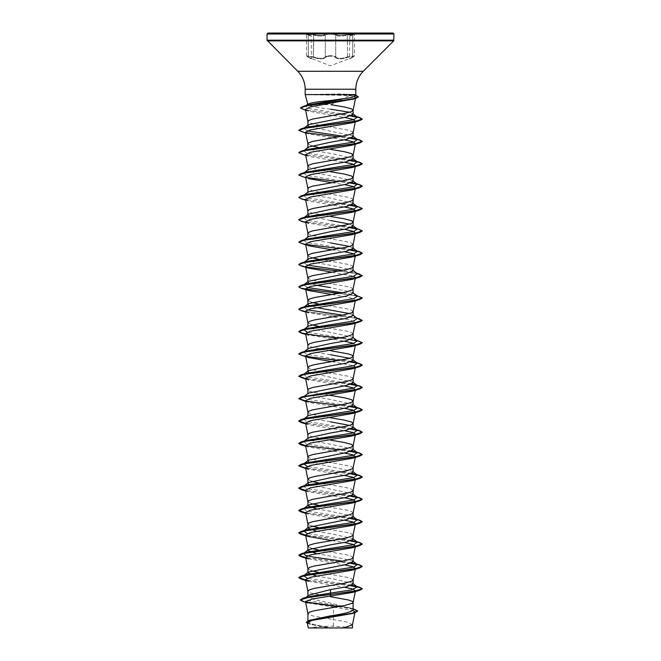 <?xml version="1.0" encoding="UTF-8"?>
<svg xmlns="http://www.w3.org/2000/svg" width="661" height="661" viewBox="0 0 661 661"><rect width="100%" height="100%" fill="white"/><g stroke="black" fill="none" stroke-linecap="round" stroke-linejoin="round"><path stroke-width="0.5" stroke-dasharray="3.31 2.48" d="M311.951 34.686L306.597 34.207L308.274 35.058L306.597 34.207L311.951 34.686M313.488 56.904L306.597 55.912L316.181 57.755C320.916 58.854 323.956 58.573 325.295 56.904C328.765 55.35 332.235 55.35 335.714 56.904C334.97 56.152 333.235 55.755 330.508 55.722C327.773 55.755 326.038 56.152 325.295 56.904C323.303 58.903 319.37 58.903 313.488 56.904L313.231 57.35C319.437 59.35 323.601 59.35 325.724 57.35C326.41 56.606 327.996 56.21 330.5 56.168C327.996 56.21 326.41 56.606 325.724 57.35C323.576 59.35 319.412 59.35 313.231 57.35C307.423 55.805 305.828 55.797 308.447 57.35C305.828 55.797 307.423 55.805 313.231 57.35L313.488 35.058C319.362 36.347 323.295 36.347 325.295 35.058C323.948 36.132 320.907 36.314 316.181 35.603L313.488 35.058L313.711 34.595C319.271 35.892 322.989 35.892 324.865 34.595C322.989 35.892 319.271 35.892 313.711 34.595C306.795 33.265 304.911 33.265 308.067 34.595C304.911 33.265 306.795 33.265 313.711 34.595L313.488 56.904M330.508 34.042C333.218 34.066 334.953 34.405 335.714 35.058C332.243 33.728 328.773 33.728 325.295 35.058C326.055 34.405 327.79 34.066 330.508 34.042M349.041 34.686L354.395 34.207L352.718 35.058L354.395 34.207L344.827 35.603C340.118 36.314 337.077 36.132 335.714 35.058C337.705 36.347 341.638 36.347 347.512 35.058L349.041 34.686M352.718 56.904L354.395 55.921L352.718 56.904C348.851 58.903 348.851 58.903 352.718 56.904C348.851 58.903 348.851 58.903 352.718 56.904L352.718 35.058C348.834 36.347 348.834 36.347 352.718 35.058C348.834 36.347 348.834 36.347 352.718 35.058L352.924 34.595C356.081 33.265 354.205 33.265 347.289 34.595C341.729 35.884 338.019 35.884 336.152 34.595C335.325 33.951 333.441 33.612 330.5 33.579C327.559 33.612 325.675 33.951 324.865 34.595C325.683 33.951 327.559 33.612 330.5 33.579C333.441 33.612 335.325 33.951 336.152 34.595C338.027 35.884 341.737 35.884 347.289 34.595C354.205 33.265 356.089 33.265 352.924 34.595C349.239 35.892 349.239 35.892 352.924 34.595C349.239 35.892 349.239 35.892 352.924 34.595L354.486 33.967L354.395 55.912L347.512 56.904L354.395 55.912L354.486 33.967L350.074 35.603L358.609 33.314L302.391 33.314L358.609 33.05L302.391 33.05L330.5 33.05L302.391 33.05L308.274 35.058C312.149 36.347 312.149 36.347 308.274 35.058C312.149 36.347 312.149 36.347 308.274 35.058L308.092 34.603C312.636 36.281 310.257 35.124 311.207 36.049L311.447 58.854L308.447 57.35C312.496 59.341 312.496 59.341 308.447 57.35C312.496 59.341 312.496 59.341 308.447 57.35L330.5 65.794L352.586 57.342L352.891 34.603C348.347 36.289 350.727 35.132 349.776 36.049L349.537 58.862L352.718 56.904M335.714 56.904C337.036 58.565 340.076 58.846 344.827 57.747L347.512 56.904C341.663 58.895 337.73 58.895 335.714 56.904A0.479 0.438 144.9 0 1 335.284 57.35C334.598 56.598 333.004 56.202 330.5 56.168C333.004 56.202 334.598 56.598 335.284 57.35C337.432 59.341 341.597 59.341 347.769 57.35C341.572 59.341 337.407 59.341 335.284 57.35A0.479 0.438 144.9 0 0 335.714 56.904L335.714 35.058A0.479 0.454 -44.2 0 1 336.152 34.595A0.479 0.454 -44.2 0 0 335.714 35.058L335.714 56.904M308.067 34.595C311.744 35.884 311.744 35.884 308.067 34.595C311.744 35.884 311.744 35.884 308.067 34.595L306.506 33.967L308.067 34.595M330.5 627.95L351.412 627.95L330.5 627.95M305.184 94.589L340.01 94.49L339.209 95.3L349.256 95.705L331.037 104.711L312.678 104.711M308.538 94.589L340.01 94.68L355.56 95.564M308.538 94.49L339.275 93.92L355.816 94.589M393.006 33.05L358.609 33.05M308.431 94.68L339.209 95.3M311.455 104.711L308.009 104.711L308.043 104.025M353.106 114.254L349.553 112.238M352.462 624.736L347.075 622.084L333.334 619.547L333.334 627.834L330.36 627.834L314.462 624.843L307.894 621.861L311.372 619.712M308.009 602.972L333.648 607.046L333.334 619.547L314.512 616.3L309.612 614.904L307.894 613.557M353.106 609.855L352.437 608.814L330.5 603.096L314.52 599.725L307.894 596.338L308.563 595.297M353.106 583.994L352.644 583.266L330.5 578.4L316.602 576.045M353.098 580.069L351.388 578.557L346.488 577.152L318.428 572.352M353.106 561.619L352.644 560.9L330.5 556.033L316.602 553.67M353.098 557.694L351.388 556.182L346.488 554.786L318.428 549.985M353.106 539.252L352.644 538.533L330.5 533.658L316.602 531.304M353.098 535.327L351.388 533.815L346.488 532.419L322.353 528.313M353.106 516.885L352.644 516.167L330.5 511.292L316.602 508.937M353.098 512.961L351.388 511.449L346.488 510.052L322.353 505.946M353.106 494.519L352.644 493.8L309.059 484.48M353.106 490.479L351.388 489.082L346.488 487.686L318.428 482.877M353.106 472.152L352.644 471.425L309.059 462.113M353.098 468.228L352.338 467.178L348.438 465.782L330.5 462.518M353.106 449.777L352.644 449.059L330.5 444.192L314.52 441.391L307.894 438.598L308.356 437.879M353.106 427.411L349.562 425.395M353.106 405.044L352.644 404.325L330.5 399.451L314.52 396.658L307.894 393.857L308.356 393.138M353.106 382.678L352.644 381.959L309.059 372.639M353.106 378.637L352.338 377.704L348.438 376.307L330.5 373.044M353.106 360.311L349.562 358.287M353.106 337.936L352.644 337.217L330.5 332.351L314.52 329.55L307.894 326.757L308.356 326.038M353.098 334.012L351.388 332.5L346.488 331.103L322.353 326.997M353.106 315.57L349.562 313.554M353.098 311.645L351.388 310.133L346.488 308.737L322.353 304.63M353.106 293.203L352.644 292.484L330.5 287.609M353.098 289.278L351.388 287.766L346.488 286.37L322.353 282.264M353.106 270.836L352.644 270.118L330.5 265.243L314.512 262.45L307.894 259.649M353.106 266.796L352.338 265.862L348.438 264.466L330.5 261.202M353.106 248.47L349.562 246.446M353.106 244.43L351.388 243.033L346.488 241.629L322.353 237.522M353.106 226.095L349.562 224.079M353.106 203.728L352.644 203.01L330.5 198.135L314.512 195.342L307.894 192.549L308.356 191.83M353.098 199.804L352.338 198.763L348.438 197.358L314.512 191.302L309.612 189.905L307.894 188.567M353.106 181.362L352.644 180.643L330.5 175.768L314.52 172.975L307.894 170.174M353.106 158.995L352.644 158.276L330.5 153.402L314.512 150.609L307.894 147.808M353.106 136.629L352.644 135.902L309.059 126.59M353.106 132.588L352.338 131.655L348.438 130.258L314.512 124.202L309.612 122.797L307.894 121.459M330.5 596.726L312.562 593.462L309.612 592.537L307.894 591.19M311.438 570.79L307.894 568.824M311.438 548.415L307.894 546.457M321.7 528.197L318.428 527.618M311.438 526.049L307.894 524.09M321.7 505.83L318.428 505.252M311.438 503.682L307.894 501.716M311.438 481.315L307.894 479.349M329.095 462.295L322.353 461.204M321.7 461.097L310.926 458.792L307.894 456.982M330.5 440.152L312.562 436.888L309.612 435.954L307.894 434.616M330.5 421.817L314.512 419.024L307.894 416.232L308.356 415.505M330.5 417.785L322.353 416.471M321.7 416.356L310.926 414.05L307.894 412.249M329.095 395.195L312.562 392.155L309.612 391.221L307.894 389.874M307.894 371.135L308.356 370.771M329.095 372.821L322.353 371.73M321.7 371.622L310.926 369.317L307.894 367.508M330.5 354.717L314.512 351.916L307.894 348.768M330.5 350.677L312.562 347.413L309.612 346.48L307.894 345.141M321.7 326.889L318.428 326.303M311.438 324.733L307.894 322.775M316.602 307.621L309.059 305.531M321.7 304.514L318.428 303.936M311.438 302.366L307.894 300.408M316.602 285.255L309.059 283.164M321.7 282.148L310.926 279.843L307.894 278.033M329.095 260.979L318.428 259.195M311.438 257.633L307.894 255.667M330.5 242.876L314.512 240.075L307.894 236.927M321.7 237.415L310.926 235.109L307.894 233.3M330.5 220.51L309.059 216.064M330.5 216.469L312.562 213.206L309.612 212.272L307.894 210.933M330.5 171.728L322.353 170.422M321.7 170.307L310.926 168.001L307.894 166.192M330.5 149.361L322.353 148.047M321.7 147.94L318.428 147.353M311.438 145.792L307.894 143.825M333.648 607.046L352.825 610.458M354.296 612.764L352.222 613.565M307.258 622.728L310.174 624.356L328.922 627.801L320.023 627.95L343.629 627.95M330.5 109.172C317.834 107.685 310.34 106.198 308.009 104.711M339.052 627.95L333.334 627.834M307.563 596.9L305.233 597.916L308.257 600.411L350.198 607.889L353.106 609.558M300.276 599.783L305.746 601.973M338.895 606.558L355.048 609.384M306.357 622.125L313.562 624.976L330.36 627.834M302.928 601.477L306.126 602.237M338.275 606.658L353.106 609.062M307.382 623.356L330.293 627.826M349.256 95.705L354.585 96.589M354.775 98.514L353.966 98.902M305.465 109.412L308.637 111.213L344.596 117.451M305.556 132.266L308.472 133.91L344.398 139.859M305.556 154.633L308.472 156.277L344.398 162.226M305.556 177.008L308.472 178.644L305.721 177.817M331.905 182.692L344.398 184.601M305.556 199.374L308.472 201.01L344.398 206.967M305.721 222.55L344.398 229.334M331.905 249.8L344.398 251.701M331.905 272.167L353.8 276.257M331.905 294.533L348.876 297.285L355.444 300.028L355.279 300.846M355.296 300.325L352.52 301.672M305.721 312.025L350.495 320.015L355.444 322.394L352.52 324.039M305.721 334.392L344.398 341.175M353.8 343.365L355.444 344.769L352.52 346.405M331.905 361.641L353.8 365.731M355.073 367.656L352.52 368.772M305.721 379.133L344.398 385.908M355.296 389.8L352.52 391.138M305.556 400.69L308.48 402.326L344.398 408.283M305.556 423.057L308.472 424.692L344.398 430.65M305.556 445.423L308.472 447.059L344.398 453.016M305.721 468.608L344.398 475.383M305.556 490.156L308.472 491.801L344.398 497.75M305.556 512.531L308.472 514.167L344.398 520.124M331.905 540.582L344.398 542.491M308.48 558.9L344.398 564.858M308.472 581.275L344.398 587.224M355.486 95.845L352.478 94.589M351.941 585.134L307.2 578.226M351.941 562.767L342.572 561.172M351.941 540.401L307.2 533.493M351.941 518.034L306.572 510.961L303.73 508.59M351.941 495.667L306.572 488.586L303.721 486.232M351.941 473.293L307.2 466.385M351.941 450.926L306.572 443.853L303.73 441.49M351.941 428.559L306.572 421.487L303.73 419.124M351.941 406.193L306.572 399.12L303.721 396.757L304.167 396.476M357.279 385.578L354.907 384.553M351.941 383.826L306.572 376.745L303.73 374.382M351.941 361.451L306.572 354.379L303.73 352.016M357.279 340.836L354.907 339.82L307.2 332.177M305.655 311.686L357.271 318.462L354.907 317.454L342.572 315.115M307.2 309.811L304.052 307.026M357.279 296.103L354.907 295.087L342.572 292.749M307.2 287.444L303.721 284.916M304.167 284.635L306.093 283.9M338.647 271.076L357.271 273.728L354.907 272.712L342.572 270.382M307.2 265.069L303.73 262.541M304.167 262.268L306.093 261.533M351.941 249.61L306.572 242.537L303.721 240.183L304.366 239.679M304.167 239.902L306.093 239.166M351.941 227.244L306.572 220.171L303.721 217.816L304.366 217.304M304.167 217.527L306.093 216.791M351.941 204.877L306.572 197.804L303.721 195.441L306.093 194.425M351.941 182.51L306.572 175.438L303.721 173.075L306.093 172.058M351.941 160.144L306.572 153.063L303.721 150.708L304.366 150.204M304.167 150.427L306.093 149.692M351.941 137.769L342.572 136.174M307.2 130.861L303.73 128.333M304.167 128.06L306.093 127.325M351.933 115.411L307.935 108.371L305.473 106.024M350.842 585.596L305.613 579.912M350.842 563.23L305.613 557.545M350.842 540.863L305.613 535.17M350.842 518.497L305.613 512.804M350.842 496.122L305.613 490.437M350.842 473.755L305.613 468.071M350.842 451.389L339.3 449.91M350.842 429.022L305.613 423.329M350.842 406.655L305.613 400.963M350.842 384.281L305.613 378.596M359.766 363.616L356.833 362.922M350.842 361.914L339.3 360.435M359.766 341.25L339.3 338.068M356.948 318.214L305.407 311.455L298.78 309.199M359.766 296.516L339.3 293.335M305.704 289.138L298.78 286.833M356.948 273.472L305.407 266.722L298.78 264.466M359.766 251.775L356.833 251.081M350.842 250.073L339.3 248.594M305.704 244.405L298.78 242.1M359.766 229.408L356.833 228.714M350.842 227.706L304.068 221.724L298.78 219.733M359.766 207.042L356.833 206.348M350.842 205.34L303.73 199.283L298.772 197.267M350.842 182.973L304.068 176.991L298.78 174.991M350.842 160.598L304.068 154.616L298.78 152.625M350.842 138.232L304.068 132.25L298.78 130.258M350.809 115.882L305.473 109.949L300.507 107.966M355.601 95.382L340.01 94.49L339.275 93.92M350.462 585.729L305.655 580.102M350.462 563.362L305.655 557.735M350.462 540.995L305.655 535.369M350.462 518.621L305.655 513.002M350.462 496.254L305.655 490.627M350.462 473.887L301.234 467.286M350.462 451.521L301.234 444.919M350.462 429.154L301.234 422.553M350.462 406.779L338.647 405.284M305.927 401.21L301.234 400.178M350.462 384.413L301.234 377.811M350.462 362.046L338.647 360.551M305.927 356.469L301.234 355.444M350.462 339.68L338.647 338.184M305.927 334.102L301.234 333.078M362.22 298.02L355.395 295.731L338.647 293.443M305.927 266.994L301.234 265.97M350.462 250.205L301.234 243.603M350.462 227.838L301.234 221.237M350.462 205.472L301.234 198.87M350.462 183.097L338.647 181.601M305.927 177.528L301.234 176.495M350.462 160.73L301.234 154.129M350.462 138.364L338.647 136.868M305.927 132.787L301.234 131.762M350.429 116.006L302.994 109.519M352.544 57.35C355.164 55.805 353.577 55.797 347.769 57.35C353.577 55.797 355.172 55.805 352.544 57.35C348.487 59.35 348.487 59.35 352.544 57.35C348.487 59.35 348.487 59.35 352.544 57.35L354.395 55.921L352.544 57.35M308.274 56.904L306.597 55.921L308.274 56.904C312.132 58.895 312.132 58.895 308.274 56.904C312.132 58.895 312.132 58.895 308.274 56.904L306.597 55.921L308.406 57.342L308.274 35.058L308.274 56.904M347.512 56.904L347.289 34.595L347.512 56.904M325.295 56.904A0.479 0.438 35 0 0 325.724 57.35A0.479 0.438 35 0 1 325.295 56.904L325.295 35.058A0.479 0.454 -136 0 0 324.865 34.595A0.479 0.454 -136 0 1 325.295 35.058L325.295 56.904M393.956 34L267.044 34M393.956 40.189L267.044 40.189M393.675 40.866L267.325 40.866M363.253 71.289L297.747 71.289M355.816 89.235L305.184 89.235M351.412 627.95A126.912 126.912 0 0 0 309.588 627.95M307.894 621.861L307.894 620.853M307.894 596.338L307.894 595.817M350.198 607.889L353.106 608.798M309.513 624.158L310.174 624.356M355.659 97.63L355.486 98.514M355.444 322.394L355.279 323.212M355.444 344.769L355.279 345.579M355.444 367.136L355.279 367.946M355.436 389.536L355.279 390.312M354.288 94.944L355.618 95.324M354.907 339.82L356.634 340.332M354.907 317.454L356.634 317.966M354.907 295.087L356.634 295.599M354.907 272.712L356.634 273.224M354.907 227.979L356.634 228.491M354.899 205.612L356.634 206.125M352.644 583.266L353.106 583.63M353.106 561.263L352.644 560.9M353.106 538.897L352.644 538.533M353.106 516.53L352.644 516.167M353.106 494.155L352.644 493.8M353.106 471.789L352.644 471.425M353.106 449.422L352.644 449.059M353.106 427.056L352.644 426.692M353.106 404.689L352.644 404.325M353.106 382.314L352.644 381.959M353.106 359.948L352.644 359.584M353.106 337.581L352.644 337.217M353.106 315.214L352.644 314.851M353.106 292.848L352.644 292.484M353.106 270.473L352.644 270.118M353.106 248.106L352.644 247.743M353.106 225.74L352.644 225.376M353.106 203.373L352.644 203.01M303.721 195.441L304.366 194.937M353.106 181.007L352.644 180.643M303.721 173.075L304.366 172.571M353.106 158.632L352.644 158.276M353.106 136.265L352.644 135.902M303.721 128.341L304.366 127.837M353.106 113.899L352.644 113.535M308.637 111.213L305.638 110.304M308.472 133.91L305.721 133.084M308.472 156.277L305.721 155.451M308.472 201.01L305.721 200.184M308.472 245.752L305.721 244.925M308.472 357.593L305.721 356.766M308.48 402.326L305.721 401.5M308.472 424.692L305.721 423.866M308.472 447.059L305.721 446.233M308.472 491.801L305.721 490.974M308.472 514.167L305.721 513.341M305.878 597.404L305.233 597.916M306.597 55.912L306.506 33.967L306.597 55.912"/><path stroke-width="0.99" d="M330.5 33.05L393.006 33.05L393.956 34L267.044 34L267.994 33.05L330.5 33.05M312.678 104.711L311.455 104.711M308.009 104.711C307.844 103.273 315.338 101.868 330.5 100.497L351.437 97.564L355.486 95.845L355.816 94.589L305.184 94.589L305.184 89.235L355.816 89.235C355.924 82.27 358.402 76.288 363.253 71.289L393.675 40.866L393.956 34M309.059 126.59L307.894 125.441L308.356 124.722L346.48 117.055L353.106 114.254L353.106 110.222L351.388 108.817L344.265 106.958L331.037 104.711M349.553 112.238L330.5 109.172M353.966 98.902L310.356 106.908L305.465 109.412L307.902 121.517L308.662 120.467L312.562 119.071L346.488 113.014L351.388 111.618L353.106 110.222M305.473 601.56L307.902 613.615L309.612 612.103L314.512 610.706L344.265 605.583L352.338 603.253L353.098 602.435L355.444 590.818L352.528 592.454L312.554 598.94L305.473 601.56L308.009 602.972L302.928 601.477L300.276 599.965L308.951 597.23L330.5 594.487L330.5 596.305M353.106 602.32L352.338 601.386L348.438 599.99L330.5 596.726M353.106 608.798L357.684 610.954L351.999 613.317L309.174 620.398L330.5 615.862C344.216 613.862 351.751 611.863 353.106 609.855L353.106 602.378M305.233 597.916L308.555 595.297L330.5 589.579L346.488 586.786L353.106 583.994L353.106 580.011M305.556 579.631L307.902 591.248L309.612 589.736L314.512 588.34L344.265 583.217L351.388 581.35L353.098 580.069L355.444 568.452L352.528 570.088L310.505 577.243L305.556 579.631L308.472 581.275L301.234 579.127L298.772 577.714L305.952 575.268L359.766 567.939L362.228 566.527L359.138 564.948L350.462 563.362M316.602 576.045L307.894 572.806L308.356 572.087L346.48 564.42L353.106 561.619L353.106 557.636M305.556 557.264L307.902 568.881L309.612 567.369L314.512 565.973L341.803 561.313L351.388 558.983L353.098 557.694L355.444 546.077L352.52 547.721L310.505 554.876L305.556 557.264L308.48 558.9L301.234 556.76L298.772 555.347L305.952 552.902L359.766 545.573L362.228 544.16L359.138 542.574L350.462 540.995M316.602 553.67L307.894 550.439L308.356 549.721L330.5 544.846L346.488 542.053L353.106 539.252L353.106 535.27M305.556 534.898L307.902 546.515L309.612 545.003L314.512 543.606L346.488 538.013L352.916 535.683L355.444 523.71L352.528 525.355L310.505 532.51L305.556 534.898L308.472 536.534L331.905 540.582M316.602 531.304L307.894 528.073L308.356 527.346L346.488 519.678L353.106 516.885L353.106 512.903M330.5 518.439L346.488 515.646L352.338 513.779L353.098 512.961L355.444 501.344L352.52 502.98L310.505 510.143L305.556 512.531L307.902 524.148L308.662 523.099L312.562 521.703L330.5 518.439M316.602 508.937L307.894 505.698L308.356 504.979L346.48 497.312L353.106 494.519L353.106 490.479L351.388 491.875L346.488 493.271L312.562 499.336L308.662 500.732L307.902 501.773L305.556 490.156L310.505 487.777L352.528 480.613L359.766 478.473L362.228 477.06L359.138 475.474L350.462 473.887M309.059 484.48L307.894 483.331L308.356 482.613L330.5 477.738L346.488 474.945L353.106 472.152L353.106 468.17M305.556 467.79L307.902 479.407L309.612 477.895L314.512 476.498L346.488 470.905L352.916 468.575L355.444 456.611L352.52 458.247L310.505 465.41L305.564 467.79L308.472 469.434M309.059 462.113L307.894 460.965L308.356 460.246L346.48 452.578L353.106 449.777L353.106 445.745L351.388 444.341L344.265 442.482L330.5 440.152M344.398 430.65L352.677 432.443L355.444 434.236L352.52 435.88L310.505 443.035L305.556 445.423L307.902 457.04L308.662 455.991L312.562 454.594L346.488 448.538L351.388 447.142L353.106 445.745M351.941 428.559L357.279 430.311L353.734 432.856L306.093 440.474L303.73 441.49L308.356 437.879L330.5 433.005L346.488 430.212L353.106 427.411L353.106 423.37L351.388 421.974L344.265 420.115L330.5 417.785M349.562 425.395L330.5 421.817M344.398 408.283L352.685 410.076L355.444 411.869L352.52 413.513L310.505 420.669L305.556 423.057L307.902 434.674L308.662 433.624L312.562 432.228L346.488 426.171L351.388 424.775L353.106 423.37M351.941 406.193L357.279 407.944L353.734 410.481L306.093 418.107L303.73 419.124L308.356 415.505L346.488 407.837L353.106 405.044L353.106 401.004L351.388 399.608L344.265 397.74L329.095 395.195M305.721 401.5L298.772 398.773L305.952 396.327L359.766 388.999L352.52 391.138L310.505 398.302L305.556 400.69L307.902 412.307L308.662 411.258L312.562 409.861L346.488 403.805L351.388 402.4L353.106 401.004M303.721 396.757L308.356 393.138L346.48 385.47L353.106 382.678L353.106 378.637L351.388 380.034L346.488 381.43L312.562 387.495L308.662 388.891L307.902 389.932L305.556 378.315L308.472 379.959M351.941 361.451L357.279 363.203L353.734 365.748L306.093 373.374L303.73 374.382L308.356 370.771L330.5 365.897L346.488 363.104L353.106 360.311L353.106 356.329M349.562 358.287L330.5 354.717M305.721 356.766L298.772 354.032L305.952 351.586L359.766 344.257L352.52 346.405L310.505 353.561L305.556 355.949L307.902 367.566L309.612 366.054L314.512 364.657L348.438 358.601L351.388 357.667L353.098 356.386L355.444 344.769M353.106 356.271L352.338 355.337L348.438 353.941L330.5 350.677M307.894 349.124L308.356 348.405L330.5 343.53L346.48 340.737L353.106 337.936L353.106 333.954M305.721 334.392L301.234 333.078L298.772 331.665L305.952 329.219L359.766 321.89L352.52 324.039L310.505 331.194L305.556 333.582L307.902 345.199L309.612 343.687L314.512 342.291L346.488 336.697L352.916 334.367L355.279 323.212M307.2 332.177L303.721 329.657L308.356 326.038L330.5 321.163L346.488 318.371L353.106 315.57L353.106 311.587M349.562 313.554L316.602 307.621M305.655 311.686L301.234 310.711L298.772 309.298L305.952 306.853L359.766 299.524L352.52 301.672L310.505 308.827L305.556 311.215L307.902 322.832L309.612 321.32L314.512 319.924L341.803 315.264L351.388 312.934L353.098 311.645L355.279 300.846M309.059 305.531L307.894 304.39L308.356 303.672L346.488 295.996L353.106 293.203L353.106 289.221M305.556 288.849L307.902 300.466L309.612 298.954L314.512 297.549L346.488 291.964L352.916 289.634L355.444 277.661L352.528 279.297L310.505 286.461L305.556 288.849L308.472 290.485L331.905 294.533M309.059 283.164L307.894 282.016L308.356 281.297L346.48 273.629L353.106 270.836L353.106 266.796L351.388 268.192L346.488 269.589L312.562 275.654L308.662 277.05L307.902 278.091L305.556 266.474L308.472 268.118L331.905 272.167M307.894 255.609L307.894 259.649L308.356 258.93L330.5 254.055L346.488 251.263L353.106 248.47L353.106 244.43L351.388 245.826L346.488 247.222L312.562 253.279L308.662 254.683L307.902 255.724L305.556 244.107L308.472 245.752L331.905 249.8M349.562 246.446L330.5 242.876M307.894 237.282L308.356 236.564L330.5 231.689L346.48 228.896L353.106 226.095L353.106 222.063L351.388 220.658L344.265 218.799L330.5 216.469M349.562 224.079L330.5 220.51M344.398 206.967L352.685 208.76L355.444 210.553L352.52 212.198L310.505 219.353L305.556 221.741L307.902 233.358L308.662 232.308L312.562 230.912L346.488 224.856L351.388 223.459L353.106 222.063M309.059 216.064L307.894 214.916L308.356 214.197L330.5 209.322L346.488 206.529L353.106 203.728L353.106 199.746M330.5 205.282L346.488 202.489L352.338 200.622L353.098 199.804L355.444 188.187L352.52 189.831L310.505 196.986L305.556 199.374L307.902 210.991L308.662 209.942L312.562 208.546L330.5 205.282M303.721 195.441L308.356 191.83L346.488 184.155L353.106 181.362L353.106 177.322L351.388 175.925L344.265 174.058L330.5 171.728M344.398 162.226L352.677 164.019L355.444 165.82L352.52 167.456L310.505 174.62L305.556 177.008L307.902 188.625L308.662 187.575L312.562 186.179L346.488 180.123L351.388 178.718L353.106 177.322M344.398 139.859L352.685 141.661L355.444 143.454L352.52 145.09L310.505 152.253L305.556 154.633L307.894 166.142L307.894 170.174L308.356 169.456L330.5 164.589L346.48 161.788L353.106 158.995L353.106 154.955L351.388 153.559L344.265 151.691L330.5 149.361M307.894 166.142L308.662 165.209L312.562 163.812L346.488 157.748L351.388 156.351L353.106 154.955M307.894 143.768L307.894 147.808L308.356 147.089L330.5 142.214L346.488 139.421L353.106 136.629L353.106 132.588L351.388 133.985L346.488 135.381L312.562 141.437L308.662 142.842L307.902 143.883L305.556 132.266L310.513 129.878L352.52 122.723L359.766 120.575L362.228 119.17L359.163 117.584L350.429 116.006M318.428 572.352L311.438 570.79M318.428 549.985L311.438 548.415M322.353 528.313L321.7 528.197M318.428 527.618L311.438 526.049M322.353 505.946L321.7 505.83M318.428 505.252L311.438 503.682M318.428 482.877L311.438 481.315M330.5 462.518L329.095 462.295M322.353 461.204L321.7 461.097M322.353 416.471L321.7 416.356M309.059 372.639L307.894 371.49M330.5 373.044L329.095 372.821M322.353 371.73L321.7 371.622M322.353 326.997L321.7 326.889M318.428 326.303L311.438 324.733M322.353 304.63L321.7 304.514M318.428 303.936L311.438 302.366M330.5 287.609L316.602 285.255M322.353 282.264L321.7 282.148M330.5 261.202L329.095 260.979M318.428 259.195L311.438 257.633M322.353 237.522L321.7 237.415M322.353 170.422L321.7 170.307M322.353 148.047L321.7 147.94M318.428 147.353L311.438 145.792M352.825 610.458L355.031 612.012L354.296 612.764M357.684 610.954L354.8 612.805L352.222 613.565L312.075 620.398L307.258 622.728L308.315 627.95L343.629 627.95L352.462 624.736L354.916 612.582M351.743 627.95L343.629 627.95M330.5 589.579L330.5 593.082L307.563 596.9L302.73 598.345L300.276 599.965M352.644 583.266L357.279 586.885L351.264 589.984L330.5 593.082L330.5 594.305L302.73 598.345M305.746 601.973L338.895 606.558M309.174 620.398L306.357 622.125L307.382 623.356M362.228 588.901L352.933 591.504L330.5 594.487L359.766 590.314L362.228 588.901L359.138 587.315L350.462 585.729M306.126 602.237L338.275 606.658M353.106 609.062L357.675 611.045M354.8 612.805L311.645 619.935L306.357 622.307M354.585 96.589L355.659 97.63L354.775 98.514M344.596 117.451L352.726 119.302L355.444 121.087L352.52 122.723M308.472 178.644L331.905 182.692M344.398 184.601L352.685 186.394L355.444 188.187M305.556 221.741L308.472 223.377M344.398 229.334L352.677 231.127L355.444 232.928L352.52 234.564L310.505 241.719L305.556 244.107M344.398 251.701L352.685 253.502L355.444 255.295L352.52 256.931L310.505 264.094L305.564 266.474M353.8 276.257L355.444 277.661M305.556 311.215L308.472 312.851M305.556 333.582L308.472 335.218M344.398 341.175L353.8 343.365M305.556 355.949L308.472 357.593L331.905 361.641M353.8 365.731L355.436 367.136L355.073 367.656M305.721 379.133L298.772 376.398L305.952 373.961L359.766 366.632L352.52 368.772L310.513 375.935L305.556 378.315M344.398 385.908L352.685 387.71L355.296 389.8M344.398 453.016L352.685 454.809L355.444 456.611M344.398 475.383L352.677 477.176L355.444 478.977L352.528 480.613M344.398 497.75L352.693 499.551L355.444 501.344M344.398 520.124L352.677 521.917L355.444 523.71M344.398 542.491L352.685 544.284L355.444 546.077M344.398 564.858L352.685 566.651L355.436 568.452M344.398 587.224L352.685 589.025L355.444 590.818M357.279 586.885L351.941 585.134M307.2 578.226L303.721 575.706L306.093 574.69L353.734 567.064L357.279 564.519L351.941 562.767M342.572 561.172L314.281 557.256L305.283 555.298L303.721 553.331L306.093 552.315L353.734 544.697L357.279 542.152L351.941 540.401M307.2 533.493L303.721 530.965L306.093 529.948L353.734 522.322L357.279 519.786L351.941 518.034M308.356 504.979L303.721 508.598L306.093 507.582L353.734 499.956L357.279 497.419L351.941 495.667M308.356 482.613L303.721 486.232L306.093 485.215L353.734 477.589L357.279 475.044L351.941 473.293M307.2 466.385L303.721 463.865L306.093 462.849L353.734 455.222L357.279 452.678L351.941 450.926M304.167 396.476L353.734 388.114L357.279 385.578L352.644 381.959M305.613 400.963L298.772 398.583L301.234 397.17L355.048 389.841L362.228 387.396L359.766 385.983L351.941 383.826M308.356 348.405L303.721 352.024L306.093 351.008L353.734 343.381L357.279 340.836L352.644 337.217M303.721 329.657L306.093 328.633L353.734 321.015L357.279 318.47L352.644 314.851M342.572 315.115L307.2 309.811M308.356 303.672L303.73 307.282L306.093 306.266L353.734 298.64L357.279 296.103L352.644 292.484M342.572 292.749L307.2 287.444M308.356 281.297L304.167 284.635M298.78 286.833L301.234 285.329L306.093 283.9L353.734 276.273L357.279 273.728L352.644 270.118M342.572 270.382L307.2 265.069M308.356 258.93L304.167 262.268M298.78 264.466L301.234 262.962L306.093 261.533L353.734 253.907L357.279 251.362L351.941 249.61M308.356 236.564L304.167 239.902M298.78 242.1L301.234 240.596L306.093 239.166L353.734 231.54L357.279 228.995L351.941 227.244M308.356 214.197L304.167 217.527M298.78 219.733L301.234 218.221L306.093 216.791L353.734 209.173L357.279 206.629L351.941 204.877M305.721 200.184L301.234 198.87L298.772 197.457L301.234 195.854L306.093 194.425L353.734 186.799L357.279 184.262L351.941 182.51M298.78 174.991L301.234 173.488L306.093 172.058L353.734 164.432L357.279 161.887L351.941 160.144M308.356 147.089L304.167 150.427M298.78 152.625L301.234 151.121L306.093 149.692L353.734 142.065L357.279 139.521L351.941 137.769M342.572 136.174L307.2 130.861M303.73 128.333L304.167 128.06M298.78 130.258L301.234 128.755L306.093 127.325L353.734 119.699L357.279 117.154L351.933 115.411M305.564 105.95L308.051 104.917L341.307 99.324M362.228 588.711L359.766 587.298L350.842 585.596M305.613 579.912L298.772 577.532L301.234 576.119L355.048 568.791L362.228 566.345L359.766 564.932L350.842 563.23M305.613 557.545L298.772 555.157L301.234 553.744L355.048 546.416L362.228 543.978L359.766 542.565L350.842 540.863M305.613 535.17L298.772 532.791L301.234 531.378L355.048 524.049L362.228 521.603L359.766 520.199L350.842 518.497M305.613 512.804L298.772 510.424L301.234 509.011L355.048 501.682L362.228 499.237L359.766 497.832L350.842 496.122M305.613 490.437L298.772 488.058L301.234 486.645L355.048 479.316L362.228 476.87L359.766 475.457L350.842 473.755M305.613 468.071L298.772 465.691L301.234 464.278L355.048 456.949L362.228 454.504L359.766 453.091L350.842 451.389M339.3 449.91L305.704 445.721M305.613 445.704L298.772 443.316L301.234 441.903L355.048 434.574L362.228 432.137L359.766 430.724L350.842 429.022M305.613 423.329L298.772 420.95L301.234 419.537L355.048 412.208L362.228 409.762L359.766 408.358L350.842 406.655M359.766 385.983L350.842 384.281M305.613 378.596L298.772 376.216L301.234 374.804L355.048 367.475L362.228 365.029L359.766 363.616L354.907 362.187M356.833 362.922L350.842 361.914M339.3 360.435L311.43 357.138L302.11 355.494L298.772 353.85L301.234 352.437L355.048 345.108L362.228 342.662L356.634 340.332M339.3 338.068L311.43 334.772L302.11 333.127L298.772 331.475L301.234 330.062L355.048 322.733L362.228 320.296L356.948 318.214M298.78 309.199L301.234 307.695L355.048 300.367L362.228 297.929L356.634 295.599M339.3 293.335L305.704 289.138M301.234 285.329L355.048 278L362.228 275.554L356.948 273.472M301.234 262.962L355.048 255.633L362.228 253.188L359.766 251.775L354.907 250.345M356.833 251.081L350.842 250.073M339.3 248.594L305.704 244.405M301.234 240.596L355.048 233.267L362.228 230.821L356.634 228.491M356.833 228.714L350.842 227.706M301.234 218.221L355.048 210.892L362.228 208.455L356.634 206.125M356.833 206.348L350.842 205.34M301.234 195.854L355.048 188.525L362.228 186.088L359.766 184.675L350.842 182.973M301.234 173.488L355.04 166.159L362.228 163.713L359.766 162.3L350.842 160.598M301.234 151.121L355.04 143.792L362.228 141.347L359.766 139.934L350.842 138.232M301.234 128.755L355.04 121.426L362.228 118.98L359.766 117.567L350.809 115.882M300.507 107.966L303.135 106.371L352.115 99.117L358.369 96.696L355.601 95.382M305.655 580.102L301.234 579.127M305.655 557.735L301.234 556.76M305.655 535.369L301.234 534.385L298.772 532.981L305.952 530.535L359.766 523.206L362.228 521.793L359.138 520.207L350.462 518.621M305.655 513.002L301.234 512.019L298.772 510.614L305.952 508.169L359.766 500.84L362.228 499.427L359.138 497.84L350.462 496.254M305.655 490.627L301.234 489.652L298.772 488.239L305.952 485.802L359.766 478.473M305.721 468.608L298.772 465.873L305.952 463.427L359.766 456.098L362.228 454.685L359.138 453.107L350.462 451.521M305.721 446.233L301.234 444.919L298.772 443.506L305.952 441.061L359.766 433.732L362.228 432.319L359.138 430.732L350.462 429.154M305.721 423.866L301.234 422.553L298.772 421.14L305.952 418.694L359.766 411.365L362.228 409.952L359.138 408.366L350.462 406.779M338.647 405.284L305.927 401.21M359.766 388.999L362.228 387.586L359.138 385.999L350.462 384.413M359.766 366.632L362.228 365.219L359.138 363.633L350.462 362.046M338.647 360.551L305.927 356.469M359.766 344.257L362.228 342.844L359.138 341.266L350.462 339.68M338.647 338.184L305.927 334.102M359.766 321.89L362.228 320.478L357.271 318.462M359.766 299.524L362.22 298.02M338.647 293.443L301.234 288.336L298.772 286.924L305.952 284.486L359.766 277.157L362.228 275.744L357.271 273.728M338.647 271.076L305.927 266.994M308.472 268.118L301.234 265.97L298.772 264.557L305.952 262.12L359.766 254.791L362.228 253.378L359.138 251.791L350.462 250.205M305.721 244.925L298.772 242.19L305.952 239.745L359.766 232.416L362.228 231.003L359.138 229.425L350.462 227.838M305.721 222.55L301.234 221.237L298.772 219.824L305.952 217.378L359.766 210.049L362.228 208.636L359.138 207.05L350.462 205.472M298.772 197.457L305.952 195.012L359.766 187.683L362.228 186.27L359.138 184.683L350.462 183.097M338.647 181.601L305.927 177.528M305.721 177.817L298.772 175.082L305.952 172.645L359.766 165.316L362.228 163.903L359.138 162.317L350.462 160.73M305.721 155.451L298.772 152.716L305.952 150.278L359.766 142.95L362.228 141.537L359.138 139.95L350.462 138.364M338.647 136.868L305.927 132.787M305.721 133.084L298.772 130.349L305.952 127.904L359.766 120.575M305.638 110.304L300.499 108.065L307.035 105.653L355.742 98.439L358.369 96.886L355.56 95.564M302.391 33.05L267.994 33.05M305.184 89.235C305.076 82.27 302.598 76.288 297.747 71.289L267.044 40.189L393.956 40.189M267.325 40.866L393.675 40.866M297.747 71.289L363.253 71.289M307.77 104.24L305.184 94.589M355.816 94.589L355.816 89.235M307.894 620.853L307.894 613.507M307.894 595.817L307.894 591.132M307.894 572.806L307.894 568.766M307.894 550.439L307.894 546.399M307.894 528.073L307.894 524.033M307.894 505.698L307.894 501.666M307.894 483.331L307.894 479.291M307.894 460.965L307.894 456.925M307.894 438.235L307.894 434.558M307.894 415.868L307.894 412.191M307.894 393.502L307.894 389.825M307.894 371.135L307.894 367.45M307.894 348.768L307.894 345.083M307.894 326.394L307.894 322.717M307.894 304.027L307.894 300.35M307.894 281.66L307.894 277.984M307.894 236.927L307.894 233.242M307.894 214.552L307.894 210.876M307.894 192.186L307.894 188.509M307.894 125.441L307.894 121.401M352.47 627.95L352.47 624.62M355.486 98.514L353.098 110.329M355.444 121.087L353.098 132.704M355.444 143.454L353.098 155.071M355.444 165.82L353.098 177.437M355.444 210.553L353.098 222.17M355.444 232.928L353.098 244.545M355.444 255.295L353.098 266.912M355.279 367.946L353.098 378.753M355.279 390.312L353.098 401.12M355.444 411.869L353.098 423.486M355.444 434.236L353.098 445.853M355.444 478.977L353.098 490.594M355.618 95.324L356.8 95.655M354.907 585.869L359.766 587.298M306.093 574.69L301.234 576.119M354.907 563.503L359.766 564.932M306.093 552.315L301.234 553.744M354.907 541.136L359.766 542.565M306.093 529.948L301.234 531.378M354.907 518.769L359.766 520.199M306.093 507.582L301.234 509.011M354.907 496.394L359.766 497.832M306.093 485.215L301.234 486.645M354.907 474.028L359.766 475.457M306.093 462.849L301.234 464.278M354.907 451.661L359.766 453.091M306.093 440.474L301.234 441.903M354.907 429.295L359.766 430.724M306.093 418.107L301.234 419.537M354.907 406.928L359.766 408.358M306.093 395.741L301.234 397.17M306.093 373.374L301.234 374.804M306.093 351.008L301.234 352.437M306.093 328.633L301.234 330.062M356.634 317.966L359.766 318.883M306.093 306.266L301.234 307.695M356.634 273.224L359.766 274.141M354.899 183.246L359.766 184.675M354.899 160.871L359.766 162.3M354.899 138.504L359.766 139.934M354.899 116.138L359.766 117.567M308.051 104.917L303.135 106.371M303.721 575.706L308.356 572.087M357.279 564.519L352.644 560.9M303.721 553.331L308.356 549.721M357.279 542.152L352.644 538.533M303.721 530.965L308.356 527.346M357.279 519.786L352.644 516.167M357.279 497.419L352.644 493.8M357.279 475.044L352.644 471.425M303.721 463.865L308.356 460.246M357.279 452.678L352.644 449.059M357.279 430.311L352.644 426.692M357.279 407.944L352.644 404.325M357.279 363.203L352.644 359.584M357.279 251.362L352.644 247.743M357.279 228.995L352.644 225.376M357.279 206.629L352.644 203.01M357.279 184.262L352.644 180.643M303.721 173.075L308.356 169.456M357.279 161.887L352.644 158.276M357.279 139.521L352.644 135.902M303.721 128.341L308.356 124.722M357.279 117.154L352.644 113.535M305.473 106.024L308.043 104.025M352.487 99.423L355.742 98.439M352.52 145.09L359.766 142.95M352.52 167.456L359.766 165.316M352.52 189.831L359.766 187.683M352.52 212.198L359.766 210.049M352.52 234.564L359.766 232.416M352.52 256.931L359.766 254.791M352.528 279.297L359.766 277.157M308.472 290.485L301.234 288.336M305.721 312.025L301.234 310.711M352.52 413.513L359.766 411.365M352.52 435.88L359.766 433.732M352.52 458.247L359.766 456.098M305.721 490.974L301.234 489.652M352.52 502.988L359.766 500.84M305.721 513.341L301.234 512.019M352.528 525.355L359.766 523.206M308.472 536.534L301.234 534.385M352.52 547.721L359.766 545.573M352.528 570.088L359.766 567.939M352.528 592.454L359.766 590.314M267.044 40.189L267.044 34"/></g></svg>
